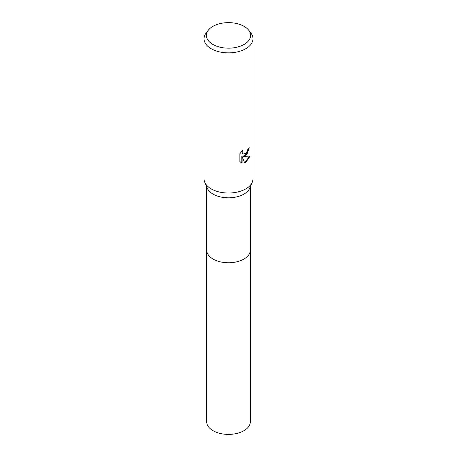 <?xml version="1.0" encoding="UTF-8"?>
<svg xmlns="http://www.w3.org/2000/svg" width="457" height="457" viewBox="0 0 457 457"><rect width="100%" height="100%" fill="white"/><g stroke="black" fill="none" stroke-linecap="round" stroke-linejoin="round"><path stroke-width="0.69" d="M248.688 30.191L250.836 32.967A24.467 14.127 180 0 1 252.967 38.736L252.967 178.904A24.467 14.127 180 0 1 252.241 182.326L249.665 188.278A21.816 12.596 180 0 1 243.924 194.134A21.816 12.596 180 0 1 222.673 197.367A21.816 12.596 180 0 1 207.335 188.278L204.759 182.326A24.467 14.127 180 0 1 204.033 178.904L204.033 38.736A24.467 14.127 180 0 1 206.164 32.967L208.312 30.191A22.113 12.767 180 0 1 212.865 26.375A22.113 12.767 180 0 1 248.688 30.191A22.113 12.767 180 0 1 244.135 44.432A22.113 12.767 180 0 1 215.961 45.917A22.113 12.767 180 0 1 208.312 30.191M250.316 249.985A21.816 12.596 180 0 1 250.316 250.156A21.816 12.596 180 0 1 243.924 259.062A21.816 12.596 180 0 1 220.154 261.792A21.816 12.596 180 0 1 206.684 250.156L206.684 186.776M252.241 182.326A24.467 14.127 180 0 1 245.797 188.89A24.467 14.127 180 0 1 221.965 192.517A24.467 14.127 180 0 1 204.759 182.326M245.797 155.597L243.455 156.477L250.162 156.048L245.797 162.395L244.649 162.881L242.113 156.545L242.113 162.932L239.879 161.624L239.879 153.741L242.45 150.553L242.101 152.118L242.353 153.244L243.055 153.992L245.797 153.478L247.568 150.656L247.825 149.022A24.467 14.127 0 0 0 249.316 147.782L245.797 155.597M252.967 38.736A24.467 14.127 180 0 1 245.797 48.722A24.467 14.127 180 0 1 219.137 51.784A24.467 14.127 180 0 1 204.033 38.736M249.008 148.062L247.277 153.518L243.164 156.311L243.455 156.477M244.564 162.652L249.773 156.145M240.788 162.366L241.822 162.766L241.822 156.38L242.113 156.545M241.822 162.766L242.113 162.932M242.913 153.9L242.061 153.072L241.919 151.096M250.316 250.156L250.316 421.8A21.816 12.596 180 0 1 236.846 433.436A21.816 12.596 180 0 1 213.076 430.705A21.816 12.596 180 0 1 206.684 421.8L206.684 250.156A21.816 12.596 180 0 0 213.076 259.062A21.816 12.596 180 0 0 236.846 261.792A21.816 12.596 180 0 0 250.316 250.156L250.316 186.776M243.055 153.992L242.764 153.82"/></g></svg>
